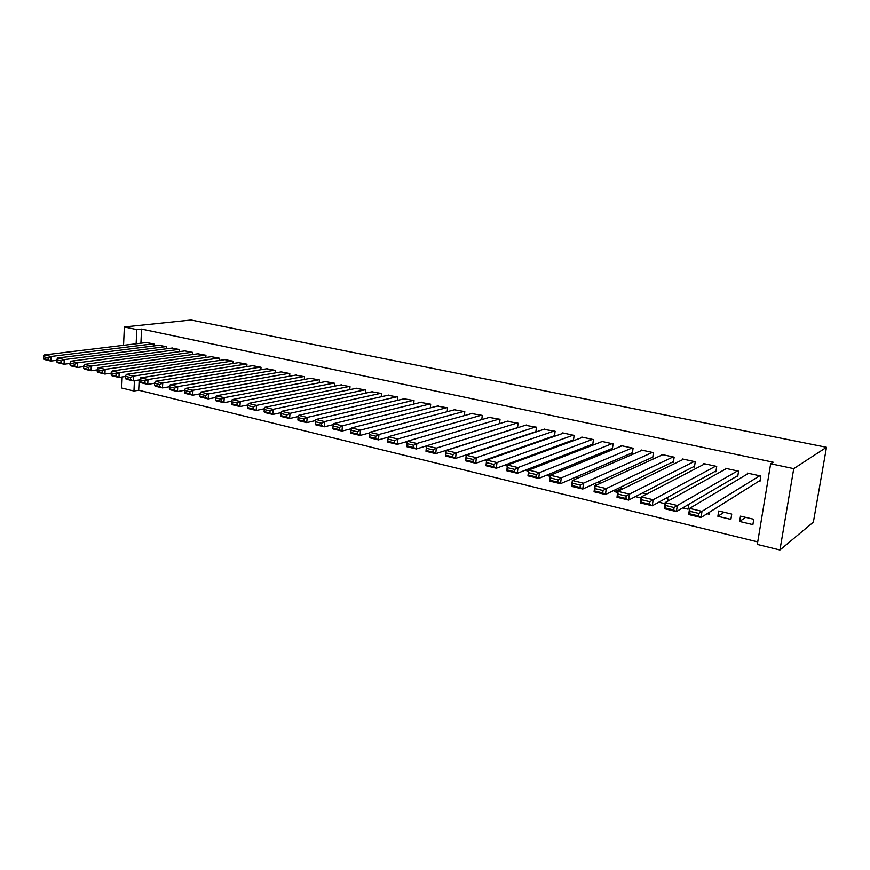 <?xml version="1.0" encoding="UTF-8"?>
<svg xmlns="http://www.w3.org/2000/svg" width="870" height="870" viewBox="0 0 870 870"><rect width="100%" height="100%" fill="white"/><g stroke="black" fill="none" stroke-linecap="round" stroke-linejoin="round"><path stroke-width="1.3" d="M139.189 379.951L138.7 390.217L757.737 541.912M138.7 390.217L133.958 391.011L121.691 387.987L122.17 376.96M140.907 343.204L141.571 329.056L773.202 462.231L770.668 463.753L757.313 544.435L779.933 550.003L813.374 522.152L826.5 447.3L191.052 319.997L124.356 326.946L136.797 329.578L136.144 343.78M166.561 348.761L166.67 346.738L158.992 345.292M192.553 354.536L192.672 352.394L184.777 350.914M219.283 360.484L219.425 358.212L211.301 356.7M246.797 366.618L246.96 364.204L238.597 362.649M275.127 372.936L275.311 370.381L266.698 368.782M304.304 379.472L304.511 376.732L295.637 375.101M334.374 386.215L334.613 383.278L325.456 381.615M365.356 393.175L365.639 390.032L356.2 388.324M388.172 437.686L387.193 437.447M397.329 400.385L397.644 396.992L387.911 395.252M424.767 446.408L426.376 446.788L426.474 445.897M430.313 407.856L430.683 404.18L420.623 402.397M464.352 415.599L464.787 411.608L454.39 409.781M486.515 461.133L484.481 460.241M493.29 457.772L492.224 457.522M499.521 423.636L500.022 419.275L489.277 417.415M531.374 469.05L531.526 467.788M528.525 471.148L525.023 470.311M535.855 431.998L536.431 427.192L525.317 425.299M535.518 432.118L534.909 431.977M572.493 440.242L573.45 440.459L574.102 435.391L562.662 432.901L562.596 433.467M595.33 485.634L595.656 483.165M600.746 483.144L597.418 482.361M611.382 448.8L612.371 449.018L613.078 443.874L601.235 441.297L601.159 441.927M641.092 497.977L635.372 496.618M646.791 494.019L642.43 492.985M651.652 457.653L652.674 457.881L653.424 452.65L641.168 449.986L641.07 450.693M682.678 507.895L688.061 509.178L688.79 504.317M693.368 466.831L694.434 467.059L695.239 461.752L682.537 458.99L682.417 459.784M730.887 519.39L731.735 514.072L718.707 510.994L717.87 516.28L730.887 519.39M736.618 476.336L737.716 476.575L738.576 471.181L725.406 468.31L725.265 469.234M758.836 481.219L759.956 481.469L760.848 476.031L747.439 473.106L747.276 474.106M752.887 524.632L753.757 519.27L740.49 516.138L739.63 521.467L752.887 524.632M714.792 471.54L715.879 471.779L716.706 466.418L703.776 463.612L703.645 464.471M707.071 513.713L709.278 514.235L709.605 512.125M672.325 462.198L673.369 462.427L674.141 457.163L661.668 454.444L661.559 455.195M667.66 501.207L667.986 499.021L665.604 498.466M665.006 503.676L658.786 502.197M631.348 453.183L632.349 453.411L633.077 448.224L621.028 445.603L620.941 446.266M617.667 492.398L614.709 491.691L614.959 489.919M623.54 488.527L619.701 487.624M591.774 444.483L592.742 444.7L593.416 439.589L581.791 437.066L581.715 437.653M576.386 478.75L576.56 477.434L578.409 477.869M553.537 436.077L554.484 436.283L555.103 431.259L543.804 429.345M546.229 475.368L549.525 476.151L549.796 473.911M517.541 427.779L518.074 423.201L507.145 421.319M513.42 462.851L512.473 462.307M507.319 466.092L504.208 465.341M481.795 419.579L482.252 415.403L471.692 413.565M473.008 452.987L472.356 452.835M447.191 411.695L447.593 407.867L437.371 406.062M413.685 404.093L414.033 400.559L404.137 398.797M407.127 442.199L405.811 441.884M381.223 396.753L381.517 393.49L371.936 391.761M369.554 433.249L368.902 433.086M349.751 389.662L350.012 386.628L340.714 384.942M319.225 382.811L319.453 379.983L310.438 378.33M289.612 376.177L289.808 373.534L281.064 371.914M260.859 369.75L261.033 367.271L252.55 365.694M232.942 363.529L233.095 361.191L224.851 359.658M205.82 357.494L205.951 355.286L197.947 353.785M179.47 351.632L179.579 349.544L171.803 348.076M153.838 345.934L153.936 343.965L146.367 342.541M134.437 380.69L133.958 391.011M124.356 326.946L123.551 345.314M141.571 329.056L136.797 329.578M770.668 463.753L793.755 468.647L826.5 447.3M779.933 550.003L793.755 468.647M745.601 517.346L739.63 521.467M724.079 512.267L717.87 516.28M621.974 488.157L614.709 491.691M492.866 457.674L484.438 460.632M759.727 475.781L701.992 511.353L701.046 517.498L760.13 480.414M698.371 515.888L701.046 517.498L688.659 514.518L689.584 508.395L701.992 511.353L698.751 513.42L690.051 511.342L689.682 513.8L698.371 515.888L698.751 513.42M748.548 473.345L689.584 508.395L690.051 511.342M688.659 514.518L689.682 513.8M737.477 470.942L677.317 505.481L676.403 511.571L737.869 475.596M673.717 509.961L676.403 511.571L664.278 508.645L665.169 502.588L677.317 505.481L674.076 507.525L665.561 505.481L665.202 507.917L673.717 509.961L674.076 507.525M726.504 468.549L665.169 502.588L665.561 505.481M664.278 508.645L665.202 507.917M715.629 466.189L653.142 499.728L652.272 505.764L716.021 470.866M649.564 504.165L652.272 505.764L640.396 502.903L641.244 496.9L653.142 499.728L649.912 501.74L641.571 499.75L641.233 502.164L649.564 504.165L649.912 501.74M704.852 463.84L641.244 496.9L641.571 499.75M640.396 502.903L641.233 502.164M694.173 461.513L629.467 494.095L628.629 500.076L694.564 466.211M625.911 498.477L628.629 500.076L616.993 497.27L617.809 491.322L629.467 494.095L626.248 496.085L618.081 494.127L617.743 496.52L625.911 498.477L626.248 496.085M683.592 459.219L617.809 491.322L618.081 494.127M616.993 497.27L617.743 496.52M673.097 456.935L606.27 488.57L605.466 494.497L673.489 461.644M602.736 492.909L605.466 494.497L594.058 491.757L594.852 485.862L606.27 488.57L603.051 490.539L595.047 488.625L594.732 490.995L602.736 492.909L603.051 490.539M662.701 454.673L594.852 485.862L595.047 488.625M594.058 491.757L594.732 490.995M652.402 452.433L583.542 483.165L582.769 489.038L652.783 457.141M580.029 487.461L582.769 489.038L571.59 486.352L572.34 480.501L583.542 483.165L580.333 485.101L572.482 483.231L572.177 485.569L580.029 487.461L580.333 485.101M642.19 450.203L572.34 480.501L572.482 483.231M571.59 486.352L572.177 485.569M632.066 448.006L561.259 477.869L560.519 483.687L632.446 452.715M557.757 482.11L560.519 483.687L549.557 481.045L550.275 475.259L561.259 477.869L558.061 479.783L550.362 477.934L550.079 480.262L557.757 482.11L558.061 479.783M622.028 445.821L550.275 475.259L550.362 477.934M549.557 481.045L550.079 480.262M612.078 443.656L539.411 472.671L538.704 478.435L612.469 448.354M535.942 476.869L538.704 478.435L527.959 475.846L528.645 470.104L539.411 472.671L536.224 474.552L528.677 472.758L528.405 475.053L535.942 476.869L536.224 474.552M602.225 441.514L528.645 470.104L528.677 472.758M527.959 475.846L528.405 475.053M592.448 439.383L517.987 467.571L517.313 473.291L592.829 444.081M514.54 471.725L517.313 473.291L506.775 470.757L507.438 465.058L517.987 467.571L514.812 469.441L507.406 467.668L507.145 469.952L514.54 471.725L514.812 469.441M582.748 437.273L507.438 465.058L507.406 467.668M506.775 470.757L507.145 469.952M573.145 435.185L496.977 462.579L496.335 468.245L573.526 439.861M493.551 466.69L496.335 468.245L485.993 465.754L486.624 460.11L496.977 462.579L493.812 464.417L486.547 462.677L486.297 464.939L493.551 466.69L493.812 464.417M563.619 433.108L486.624 460.11L486.547 462.677M485.993 465.754L486.297 464.939M554.168 431.052L476.368 457.674L475.749 463.286L554.549 435.718M472.965 461.742L475.749 463.286L465.613 460.85L466.211 455.249L476.368 457.674L473.204 459.49L466.092 457.783L465.841 460.034L472.965 461.742L473.204 459.49M544.805 429.019L466.211 455.249L466.092 457.783M465.613 460.85L465.841 460.034M535.507 426.996L456.152 452.857L455.554 458.436L535.898 431.65M452.759 456.891L455.554 458.436L445.603 456.032L446.19 450.486L456.152 452.857L452.998 454.662L446.016 452.987L445.777 455.217L452.759 456.891L452.998 454.662M526.296 424.984L446.19 450.486L446.016 452.987M445.603 456.032L445.777 455.217M517.161 423.005L436.316 448.137L435.739 453.661L517.552 427.638M432.934 452.128L435.739 453.661L425.974 451.312L426.528 445.81L436.316 448.137L433.162 449.91L426.311 448.278L426.093 450.486L432.934 452.128L433.162 449.91M508.102 421.026L426.528 445.81L426.311 448.278M425.974 451.312L426.093 450.486M499.119 419.079L416.839 443.504L416.295 448.985L426.517 445.875M490.212 417.132L407.236 441.221L416.839 443.504L413.696 445.266L406.975 443.656L406.758 445.842L413.489 447.452L413.696 445.266M413.489 447.452L416.295 448.985L406.703 446.68L406.758 445.842M406.975 443.656L407.236 441.221M481.371 415.218L397.721 438.958L397.198 444.385L407.203 441.481M472.617 413.304L388.292 436.718L397.721 438.958L394.599 440.688L387.987 439.111L387.792 441.286L394.393 442.863L394.599 440.688M394.393 442.863L397.198 444.385L387.792 442.123L387.792 441.286M387.987 439.111L388.292 436.718M463.917 411.412L378.95 434.489L378.461 439.883L388.237 437.164M455.293 409.542L369.696 432.292L378.95 434.489L375.84 436.207L369.348 434.652L369.152 436.805L375.633 438.36L375.84 436.207M375.633 438.36L378.461 439.883L369.206 437.653L369.152 436.805M369.348 434.652L369.696 432.292M446.745 407.682L360.517 430.106L360.049 435.446L369.609 432.901M438.262 405.833L351.426 427.942L360.517 430.106L357.418 431.803L351.045 430.28L350.86 432.412L357.222 433.945L357.418 431.803M357.222 433.945L360.049 435.446L350.969 433.271L350.86 432.412M351.045 430.28L351.426 427.942M429.845 403.995L342.421 425.8L341.964 431.096L351.306 428.714M421.493 402.179L333.493 423.679L342.421 425.8L339.322 427.474L333.069 425.985L332.895 428.094L339.148 429.595L339.322 427.474M339.148 429.595L341.964 431.096L333.047 428.953L332.895 428.094M333.069 425.985L333.493 423.679M413.206 400.385L324.64 421.569L324.205 426.822L333.319 424.593M404.985 398.59L315.864 419.481L324.64 421.569L321.552 423.222L315.408 421.754L315.244 423.853L321.378 425.332L321.552 423.222M321.378 425.332L324.205 426.822L315.451 424.723L315.244 423.853M315.408 421.754L315.864 419.481M396.84 396.818L307.164 417.415L306.762 422.624L315.658 420.536M388.749 395.056L298.551 415.36L307.164 417.415L304.098 419.057L298.051 417.611L297.899 419.688L303.935 421.145L304.098 419.057M303.935 421.145L306.762 422.624L298.149 420.558L297.899 419.688M298.051 417.611L298.551 415.36M380.723 393.316L290.004 413.326L289.612 418.503L298.29 416.545M372.751 391.576L281.532 411.314L290.004 413.326L286.937 414.946L281.01 413.533L280.858 415.599L286.785 417.024L286.937 414.946M286.785 417.024L289.612 418.503L281.151 416.469L280.858 415.599M281.01 413.533L281.532 411.314M364.856 389.858L273.136 409.313L272.767 414.446L281.228 412.608M357.015 388.15L264.806 407.334L273.136 409.313L270.081 410.923L264.252 409.52L264.11 411.575L269.939 412.978L270.081 410.923M269.939 412.978L272.767 414.446L264.447 412.445L264.11 411.575M264.252 409.52L264.806 407.334M349.229 386.465L256.552 405.376L256.204 410.466L264.447 408.737M341.508 384.779L248.374 403.43L256.552 405.376L253.507 406.953L247.776 405.583L247.645 407.617L253.377 408.998L253.507 406.953M253.377 408.998L256.204 410.466L248.026 408.498L247.645 407.617M247.776 405.583L248.374 403.43M333.852 383.115L240.25 401.494L239.924 406.551L247.961 404.931M326.239 381.462L232.214 399.58L240.25 401.494L237.227 403.06L231.583 401.712L231.463 403.734L237.097 405.083L237.227 403.06M237.097 405.083L239.924 406.551L231.888 404.615L231.463 403.734M231.583 401.712L232.214 399.58M318.703 379.82L224.232 397.677L223.916 402.69L231.746 401.179M311.21 378.189L216.315 395.796L224.232 397.677L221.208 399.232L215.673 397.905L215.542 399.906L221.089 401.244L221.208 399.232M221.089 401.244L223.916 402.69L216.01 400.798L215.542 399.906M215.673 397.905L216.315 395.796M303.771 376.569L208.474 393.936L208.169 398.906L215.803 397.481M296.398 374.97L200.687 392.076L208.474 393.936L205.461 395.469L200.013 394.164L199.893 396.154L205.342 397.459L205.461 395.469M205.342 397.459L208.169 398.906L200.404 397.035L199.893 396.154M200.013 394.164L200.687 392.076M289.079 373.371L192.977 390.249L192.694 395.187L200.122 393.838M281.804 371.794L185.321 388.422L192.977 390.249L189.975 391.761L184.614 390.478L184.505 392.457L189.867 393.74L189.975 391.761M189.867 393.74L192.694 395.187L185.049 393.349L184.505 392.457M184.614 390.478L185.321 388.422M274.594 370.218L177.73 386.617L177.469 391.522L184.69 390.26M267.427 368.662L170.205 384.823L177.73 386.617L174.739 388.118L169.465 386.856L169.367 388.814L174.642 390.086L174.739 388.118M174.642 390.086L177.469 391.522L169.944 389.706L169.367 388.814M169.465 386.856L170.205 384.823M260.326 367.118L162.733 383.05L162.483 387.911L169.519 386.737M253.268 365.585L155.328 381.288L162.733 383.05L159.754 384.54L154.566 383.3L154.479 385.236L159.656 386.487L159.754 384.54M159.656 386.487L162.483 387.911L155.088 386.139L154.479 385.236M154.566 383.3L155.328 381.288M246.264 364.051L147.976 379.537L147.748 384.366L154.588 383.257M239.304 362.54L140.69 377.808L147.976 379.537L145.018 381.017L139.907 379.788L139.82 381.723L144.92 382.941L145.018 381.017M144.92 382.941L147.748 384.366L140.461 382.615L139.82 381.723M232.41 361.039L133.458 376.09L133.24 380.875L139.907 379.831L140.69 377.808M225.547 359.549L126.291 374.383L133.458 376.09L130.511 377.547L125.487 376.34L125.4 378.254L130.424 379.461L130.511 377.547M130.424 379.461L133.24 380.875L126.074 379.157L125.4 378.254M125.487 376.34L126.291 374.383M218.751 358.07L119.179 372.686L118.972 377.449L125.487 376.46M211.997 356.602L112.121 371.012L119.179 372.686L116.232 374.133L111.295 372.947L111.208 374.85L116.156 376.036L116.232 374.133M116.156 376.036L118.972 377.449L111.915 375.753L111.208 374.85M111.295 372.947L112.121 371.012M205.287 355.134L105.118 369.348L104.922 374.067L111.284 373.132M198.621 353.688L98.169 367.684L105.118 369.348L102.181 370.772L97.32 369.609L97.244 371.49L102.105 372.664L102.181 370.772M102.105 372.664L104.922 374.067L97.984 372.393L97.244 371.49M97.32 369.609L98.169 367.684M192.009 352.252L91.274 366.053L91.089 370.74L97.309 369.859M185.451 350.827L84.433 364.421L91.274 366.053L88.348 367.466L83.563 366.313L83.498 368.195L88.283 369.337L88.348 367.466M88.283 369.337L91.089 370.74L84.26 369.097L83.498 368.195M83.563 366.313L84.433 364.421M178.926 349.403L77.647 362.812L77.473 367.466L83.553 366.629M172.456 348L70.905 361.202L77.647 362.812L74.733 364.204L70.024 363.084L69.959 364.943L74.668 366.074L74.733 364.204M74.668 366.074L77.473 367.466L70.753 365.846L69.959 364.943M70.024 363.084L70.905 361.202M166.029 346.597L64.228 359.614L64.075 364.236L70.002 363.453M159.645 345.205L57.594 358.038L64.228 359.614L61.324 361.006L56.68 359.897L56.626 361.735L61.27 362.855L61.324 361.006M61.27 362.855L64.075 364.236L57.442 362.638L56.626 361.735M56.68 359.897L57.594 358.038M153.305 343.824L51.015 356.472L50.873 361.061L56.67 360.321M147.008 342.454L44.479 354.916L51.015 356.472L48.122 357.842L43.554 356.754L43.5 358.581L48.068 359.68L48.122 357.842M48.068 359.68L50.873 361.061L44.348 359.495L43.5 358.581M43.554 356.754L44.479 354.916"/></g></svg>
